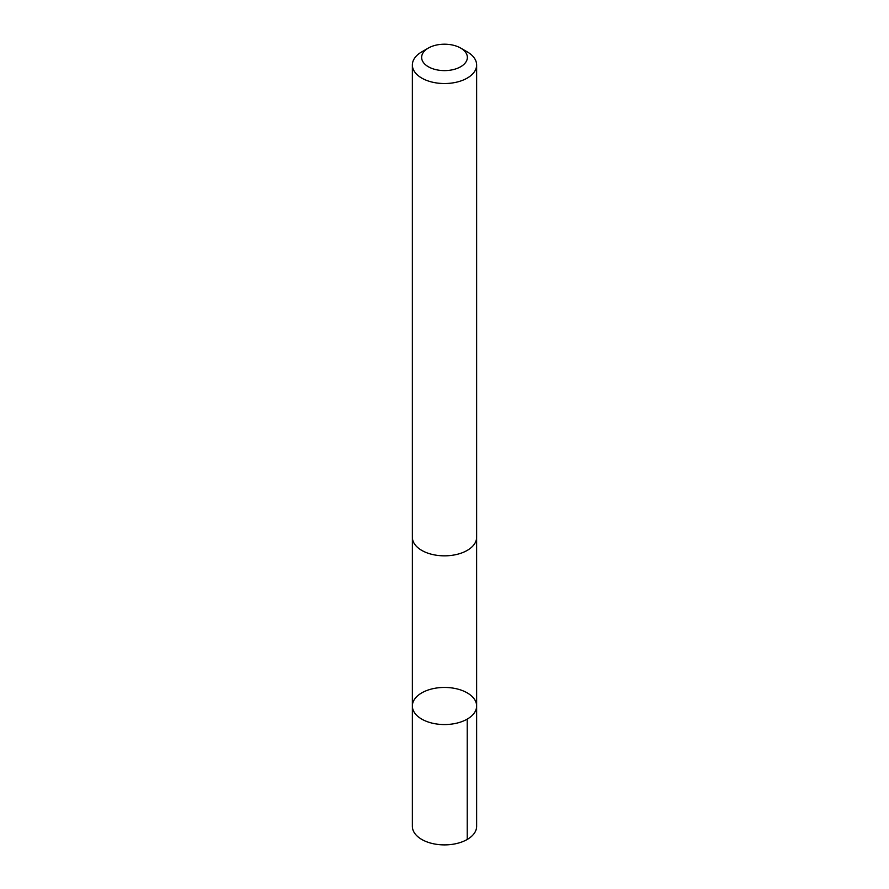<?xml version="1.0" encoding="UTF-8"?>
<svg xmlns="http://www.w3.org/2000/svg" width="889" height="889" viewBox="0 0 889 889"><rect width="100%" height="100%" fill="white"/><g stroke="black" fill="none" stroke-linecap="round" stroke-linejoin="round"><path stroke-width="1.33" d="M438.31 724.202A32.137 18.547 180 0 1 412.363 705.988A32.137 18.547 180 0 1 444.5 687.441A32.137 18.547 180 0 1 476.637 705.988A32.137 18.547 180 0 1 438.31 724.202A32.137 18.547 180 0 1 412.363 705.988L412.363 826.337A32.137 18.558 0 0 0 438.31 844.55A32.137 18.558 0 0 0 476.637 826.337L476.637 705.988A32.137 18.547 180 0 1 438.31 724.202M428.331 48.073L421.775 51.862A32.137 18.558 0 0 0 412.363 64.975L412.363 537.289A32.137 18.558 0 0 0 444.5 555.836A32.137 18.558 0 0 0 476.637 537.289L476.637 64.975A32.137 18.558 0 0 0 467.225 51.862L460.669 48.073A22.858 13.202 0 0 0 448.901 44.45A22.858 13.202 0 0 0 428.331 48.073A22.858 13.202 0 0 0 428.331 66.742A22.858 13.202 0 0 0 460.669 66.742A22.858 13.202 0 0 0 460.669 48.073M412.363 64.975A32.137 18.558 0 0 0 444.5 83.533A32.137 18.558 0 0 0 476.637 64.975M467.225 719.112L467.225 839.46M412.374 537.912L412.363 705.988M476.626 537.912L476.637 705.988"/></g></svg>
